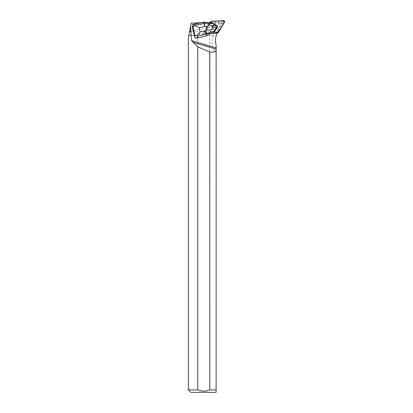 <?xml version="1.0" encoding="UTF-8"?>
<svg xmlns="http://www.w3.org/2000/svg" width="413" height="413" viewBox="0 0 413 413"><rect width="100%" height="100%" fill="white"/><g stroke="black" fill="none" stroke-linecap="round" stroke-linejoin="round"><path stroke-width="0.31" stroke-dasharray="2.06 1.55" d="M215.617 26.442A2.349 2.287 61 0 0 212.519 25.57A2.349 2.287 61 0 0 211.662 28.734A2.349 2.287 61 0 0 214.801 29.679A2.349 2.287 61 0 0 215.617 26.442M210.336 22.044A0.981 0.95 -119 0 1 210.738 21.925L222.411 21.316A0.981 0.95 -119 0 1 223.309 22.803L217.331 32.87A0.981 0.95 -119 0 1 216.582 33.329L204.91 33.938A0.981 0.95 -119 0 1 204.012 32.451L209.856 22.601M192.613 24.512L201.146 22.669L210.527 22.823A0.981 0.955 61 0 0 210.506 22.854L205.209 31.786A0.981 0.955 61 0 0 206.102 33.272L217.321 32.689L205.4 33.019L207.594 27.764L210.656 22.601L205.209 31.786A0.981 0.95 61 0 0 206.102 33.272L211.874 32.973M216.81 25.776A2.349 2.287 61 0 0 213.717 24.909A2.349 2.287 61 0 0 212.86 28.074A2.349 2.287 61 0 0 215.999 29.018A2.349 2.287 61 0 0 216.81 25.776M208.833 22.601L207.734 22.601M202.773 22.601L210.738 22.601M200.883 22.684L201.146 22.669M191.09 23.195L190.78 24.878L193.527 25.033L204.9 24.661L220.656 22.834L214.244 22.601L210.269 22.813L209.634 23.195A0.981 0.955 61 0 0 209.314 23.52L210.506 22.854M216.495 32.71L215.261 33.396L204.91 33.938A0.981 0.955 61 0 1 204.012 32.451L205.209 31.786L204.012 32.451L209.314 23.52M211.358 27.625A2.349 2.287 -119 0 1 215.658 26.515A2.349 2.287 -119 0 1 214.801 29.679A2.349 2.287 -119 0 1 211.358 27.625M215.746 24.795A2.349 2.287 61 0 0 215.24 24.641L215.199 24.661A2.349 2.287 61 0 0 212.556 26.964A2.349 2.287 61 0 0 216.185 28.9L216.221 28.879A2.349 2.287 61 0 0 216.386 28.755M217.057 27.785A2.349 2.287 61 0 0 217.119 27.583L217.083 27.604A2.349 2.287 61 0 0 216.588 25.467L216.624 25.446A2.349 2.287 61 0 0 216.236 25.074M215.24 24.641L216.624 25.446M217.119 27.583L216.221 28.879M210.269 22.813L210.645 22.601M190.78 24.878L189.608 31.243L204.9 28.296C211.404 27.397 216.779 25.72 221.022 23.262L220.656 22.834M189.608 31.243L189.505 31.796L216.175 31.796L221.342 23.438L221.022 23.262M216.175 31.796L215.121 33.195L216.649 32.348A17.274 16.799 -119 0 0 216.35 32.864L216.928 32.575M189.505 31.796L188.824 35.497L198.013 35.497L198.013 34.403C201.859 32.906 205.71 32.906 209.561 34.403L209.561 35.497L213.686 35.497L215.121 33.195M214.244 22.601L222.018 22.601L222.225 22.947L216.649 32.348M215.261 33.396A0.981 0.955 61 0 0 215.694 33.262M222.018 22.601L221.069 22.601M221.342 23.438L222.225 22.947M198.013 35.497L188.803 35.59L188.374 37.924M197.77 35.59L197.77 389.882L188.374 389.882M213.686 35.497L213.614 35.59C210.382 40.964 211.895 49.736 216.138 52.642L216.138 389.882L209.804 389.882L209.561 35.497M213.614 35.59L209.804 35.59M216.138 392.35L190.842 392.35M197.77 389.882C201.797 391.488 205.808 391.488 209.804 389.882M217.584 32.183L216.35 32.864M198.013 34.403L209.561 34.403M216.138 44.996L216.138 52.642M203.144 22.194L207.409 22.601M212.406 22.86L215.199 24.661M210.527 22.823L212.246 22.947M201.11 22.689L202.979 22.287M216.185 28.9L214.264 31.667M216.588 25.467L216.995 25.704L217.346 27.222L217.083 27.604M206.102 33.272L204.91 33.938L206.102 33.272M216.582 33.329L217.166 33.004M223.309 22.803L224.507 22.137M218.529 32.209L217.331 32.87M210.738 21.925L211.936 21.259M223.609 20.65L222.411 21.316M210.702 22.601L209.634 23.195M204.9 24.661L204.9 28.296M193.527 25.033L193.527 30.237M214.801 29.679L215.999 29.018L214.801 29.679M212.519 25.57L213.717 24.909L212.519 25.57M216.897 32.596L215.669 33.277M216.138 49.214L192.654 42.214"/><path stroke-width="0.62" d="M209.856 22.601L209.985 22.379A0.981 0.95 -119 0 1 210.336 22.044L211.533 21.378A0.981 0.95 61 0 0 211.182 21.719L210.656 22.601L211.941 21.259A0.981 0.95 61 0 0 211.533 21.378M217.321 32.689L217.775 32.663A0.981 0.95 61 0 0 218.529 32.209L224.507 22.137A0.981 0.95 61 0 0 223.609 20.65L211.936 21.259L221.987 20.733L224.626 21.806L221.26 27.609L217.321 32.689M210.615 22.73A0.981 0.955 -119 0 1 210.738 22.601L208.833 22.601M191.219 35.59L188.803 35.59L188.374 37.924L188.374 389.882L197.77 389.882L197.77 46.881L191.596 40.613L190.553 26.117L191.09 23.195L200.883 22.684M216.138 51.021C214.461 51.981 212.354 52.327 209.804 52.064L209.804 389.882L216.138 389.882L216.138 44.996A17.274 16.799 61 0 1 217.584 32.183L216.928 32.575A0.981 0.955 -119 0 1 216.495 32.71L211.91 32.952L206.216 36.055L195.814 38.306L196.856 38.037L197.703 36.086L206.557 34.176L205.793 30.676L200.135 31.899L197.192 35.611L197.703 36.086M192.143 26.303L193.072 26.881L194.895 25.699L199.154 27.661L204.812 26.437L204.027 23.262L195.173 25.178L193.661 24.243L192.613 24.512L192.143 26.303L194.59 36.876L195.814 38.306M216.236 25.074A2.349 2.287 61 0 0 215.746 24.795M216.386 28.755A2.349 2.287 61 0 0 217.057 27.785M190.904 31.574L189.546 31.574L190.553 26.117M191.054 31.796L189.546 31.574M216.138 49.193L192.654 42.214M191.312 35.497L188.803 35.59M189.505 31.796L188.824 35.497M188.374 389.882L190.842 392.35L216.138 392.35L216.138 389.882L216.138 392.35M209.804 389.882C205.793 391.488 201.781 391.488 197.77 389.882M197.77 46.881L209.804 52.064M196.856 38.037L206.216 36.055M195.173 25.178L194.895 25.699M197.192 35.611L195.112 35.673L194.59 36.876M210.522 32.013L214.357 31.161L214.43 31.574L206.345 35.988L206.557 34.176L210.522 32.013L210.707 30.149L212.783 28.022L212.359 26.195L216.804 25.678L217.429 25.957L212.406 22.86L203.144 22.194L193.661 24.243M214.357 31.161C214.326 30.355 215.25 28.987 217.124 27.057L217.579 26.597L217.512 27.134L214.43 31.574L211.91 32.952M212.406 22.86L212.499 23.133L208.565 23.587L204.027 23.262L203.144 22.194M216.804 25.678C214.213 24.512 212.778 23.66 212.499 23.133M217.579 26.597L217.429 25.957M212.359 26.195L209.505 24.961L208.565 23.587M209.505 24.961L206.355 26.546L207.145 29.942L210.707 30.149M217.166 33.004L217.775 32.663M211.182 21.719L209.985 22.379M216.138 47.923L191.596 40.613M193.072 26.881L195.112 35.673M204.812 26.437L206.355 26.546M200.135 31.899L199.154 27.661M207.145 29.942L205.793 30.676M217.124 27.057L212.783 28.022M217.099 33.148L218.183 32.55"/></g></svg>

